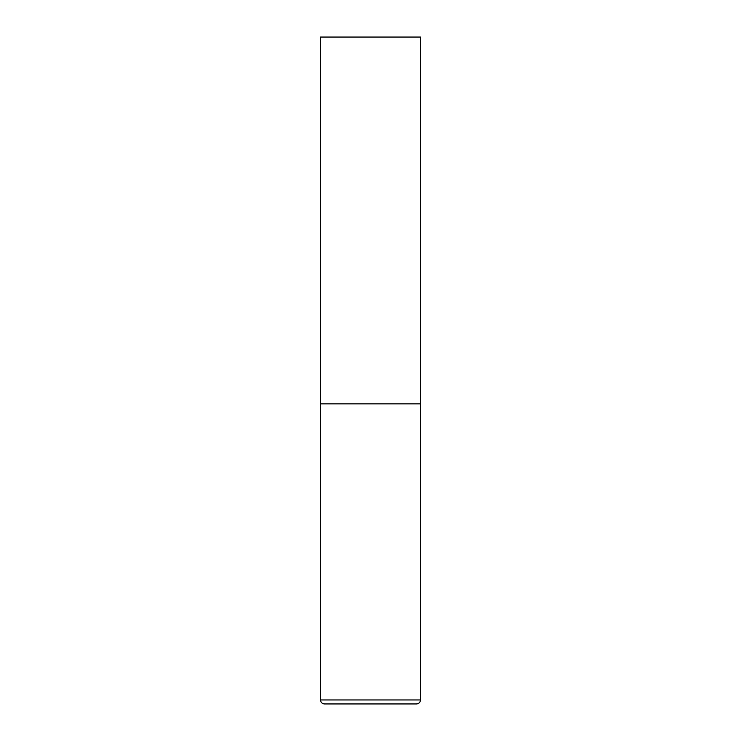<?xml version="1.0" encoding="UTF-8"?>
<svg xmlns="http://www.w3.org/2000/svg" width="741" height="741" viewBox="0 0 741 741"><rect width="100%" height="100%" fill="white"/><g stroke="black" fill="none" stroke-linecap="round" stroke-linejoin="round"><path stroke-width="1.11" d="M320.483 699.949L420.517 699.949L420.517 403.845L320.483 403.845L420.517 403.845L420.517 37.05L320.483 37.05L320.483 699.949C320.723 702.375 322.057 703.709 324.484 703.95L416.516 703.95L324.484 703.95M420.517 699.949C420.277 702.375 418.943 703.709 416.516 703.95"/></g></svg>

